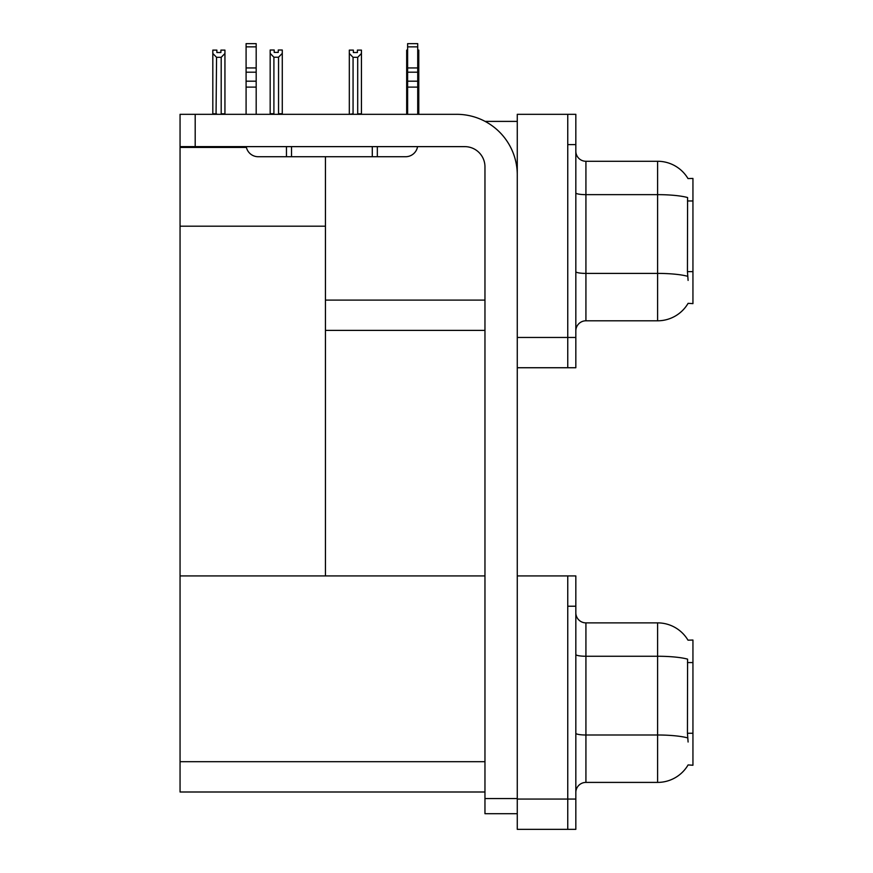 <?xml version="1.0" encoding="UTF-8"?>
<svg xmlns="http://www.w3.org/2000/svg" width="873" height="873" viewBox="0 0 873 873"><rect width="100%" height="100%" fill="white"/><g stroke="black" fill="none" stroke-linecap="round" stroke-linejoin="round"><path stroke-width="1.31" d="M485.093 121.391L517.274 121.391M484.962 300.094L325.443 300.094L325.443 226.194L180.056 226.194L180.056 114.319L195.192 114.319L195.192 146.631L464.774 146.631A20.188 20.188 0 0 1 484.962 166.83L484.962 798.555L517.274 798.555M567.756 575.929L567.756 829.35L575.831 829.35L575.831 575.929L517.274 575.929L517.274 114.319L567.756 114.319L567.756 367.74L517.274 367.74L517.274 337.458L567.756 337.458L567.756 367.74L575.831 367.74L575.831 337.458L567.756 337.458L567.756 144.612L575.831 144.612L575.831 337.458M325.443 330.387L484.962 330.387M687.989 178.561A35.335 35.335 0 0 0 657.609 161.276A35.335 35.335 0 0 1 687.989 178.561L692.944 178.441L692.944 303.629L688.099 303.335A35.335 35.335 0 0 1 657.609 320.795A35.335 35.335 0 0 0 687.913 303.629M325.443 156.725L325.443 575.929L180.056 575.929L180.056 226.194M180.056 147.439L246.415 147.439M517.274 367.74L517.274 829.35L567.756 829.35L567.756 606.222L575.831 606.222M484.962 791.997L180.056 791.997L180.056 575.929L484.962 575.929M687.989 640.171A35.335 35.335 0 0 0 657.609 622.875A35.335 35.335 0 0 1 687.989 640.171L692.944 640.04L692.944 765.239L688.099 764.934A35.335 35.335 0 0 1 657.609 782.404L585.925 782.404A10.094 10.094 0 0 0 575.831 792.498M575.831 330.889A10.094 10.094 0 0 1 585.925 320.795L657.609 320.795L657.609 161.276L585.925 161.276A10.094 10.094 0 0 1 575.831 151.182A10.094 10.094 0 0 0 585.925 161.276L585.925 320.795M688.099 280.408L687.444 271.634L687.586 197.538A35.335 6.133 180 0 0 657.609 194.646L585.925 194.646A10.094 1.757 0 0 1 575.831 192.889M567.756 114.319L575.831 114.319L575.831 144.612M688.099 742.017L687.444 733.244L687.586 659.137A35.335 6.133 180 0 0 657.609 656.256L657.609 622.875L585.925 622.875A10.094 10.094 0 0 1 575.831 612.781A10.094 10.094 0 0 0 585.925 622.875L585.925 782.404M417.72 50.11L418.789 50.11L418.789 53.471L417.72 55.261M417.72 113.817L418.789 114.319L418.789 53.471M406.676 113.817L406.676 53.471L406.676 113.817L407.626 113.817M407.626 50.11L406.676 50.11L406.676 53.471L407.626 55.108M357.406 52.511L353.358 52.511L357.406 52.511L357.406 50.11L361.444 50.11L361.444 53.471L357.701 57.323L353.063 57.323L353.063 113.817L349.32 114.319M353.063 57.323L349.32 53.471L349.32 50.11L353.358 50.11L353.358 52.511M349.32 53.471L349.32 113.817M361.444 53.471L361.444 113.817L357.701 113.817L357.701 57.323M278.542 57.214L273.904 57.214L270.172 53.373L270.172 50.012L274.209 50.012L274.209 52.402L278.247 52.402L278.247 50.012L282.285 50.012L282.285 53.373L278.542 57.214L278.542 113.719L282.285 113.719L282.285 114.319M282.285 113.719L282.285 53.373M273.904 57.214L273.904 113.719L270.172 113.719L270.172 114.319L270.172 53.373L270.172 113.719M273.904 113.719L273.314 114.319M278.247 52.402L274.209 52.402M220.902 52.511L216.864 52.511L220.902 52.511L220.902 50.11L224.939 50.11L224.939 113.817L221.196 113.817L221.196 57.323L216.559 57.323L216.057 114.319M216.864 52.511L216.864 50.11L212.816 50.11L212.816 114.319M224.939 53.471L221.196 57.323M216.559 57.323L212.816 53.471M216.559 113.817L212.816 113.817M517.274 813.701L484.962 813.701L484.962 798.555M517.274 174.906A60.575 60.575 0 0 0 456.688 114.319L195.192 114.319M195.192 146.631L180.056 146.631M417.556 146.631A12.113 12.113 0 0 1 405.607 156.725L258.201 156.725A12.113 12.113 0 0 1 246.251 146.631M407.626 114.319L407.626 87.114L417.72 87.114L417.72 114.319M417.72 46.869L407.626 46.869L407.626 43.65L417.72 43.65L417.72 87.114M407.626 87.114L407.626 81.189L417.72 81.189M417.72 72.197L407.626 72.197L407.626 81.189M407.626 72.197L407.626 46.869M417.72 67.941L407.626 67.941M372.291 156.725L372.291 146.631M291.517 156.725L291.517 146.631M246.088 114.319L246.088 87.114L256.182 87.114L256.182 114.319M286.464 146.631L286.464 156.725L258.201 156.725M246.088 87.114L246.088 81.189L256.182 81.189L256.182 87.114M256.182 46.869L246.088 46.869L246.088 43.65L256.182 43.65L256.182 72.197L246.088 72.197L246.088 81.189M246.088 72.197L246.088 46.869M256.182 72.197L256.182 81.189M256.182 67.941L246.088 67.941M692.944 200.965L687.444 200.965M692.944 271.634L687.444 271.634M517.274 799.057L575.831 799.057M180.056 761.703L484.962 761.703M692.944 662.574L687.444 662.574M692.944 733.244L687.444 733.244M687.695 276.315A35.335 6.133 180 0 0 657.609 273.402L585.925 273.402A10.094 1.757 -0 0 1 575.831 271.645M657.609 782.404L657.609 656.256L585.925 656.256A10.094 1.757 0 0 1 575.831 654.499M687.695 737.925A35.335 6.133 180 0 0 657.609 735.001L585.925 735.001A10.094 1.757 -0 0 1 575.831 733.255M377.332 156.725L377.332 146.631"/></g></svg>
